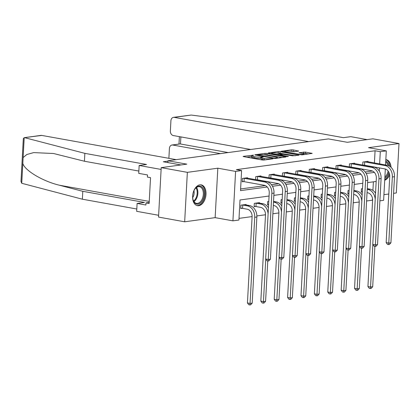 <?xml version="1.0" encoding="UTF-8"?>
<svg xmlns="http://www.w3.org/2000/svg" width="420" height="420" viewBox="0 0 420 420"><rect width="100%" height="100%" fill="white"/><g stroke="black" fill="none" stroke-linecap="round" stroke-linejoin="round"><path stroke-width="0.63" d="M253.696 155.164L243.432 156.334L243.133 156.45L243.616 156.634L262.091 159.962L263.959 160.036L272.911 158.818L270.317 158.713A4.253 0.656 3.1 0 1 264.338 158.492L262.799 158.214A4.253 0.656 3.1 0 1 261.245 157.616A4.253 0.656 3.1 0 1 262.206 157.253L263.24 156.886L260.773 156.996A4.253 0.656 3.1 0 1 254.793 156.77L253.255 156.492A4.253 0.656 3.1 0 1 251.701 155.894A4.253 0.656 3.1 0 1 252.662 155.531L253.696 155.164M199.883 184.837A10.568 6.557 100.2 0 0 192.712 195.132A10.568 6.557 100.2 0 0 197.442 205.658A10.568 6.557 100.2 0 0 198.755 205.684A10.568 6.557 100.2 0 0 205.921 195.384A10.568 6.557 100.2 0 0 201.191 184.858A10.568 6.557 100.2 0 0 199.883 184.837M298.562 151.116L293.197 149.882L291.328 149.814L281.085 151.279L301.912 154.87L312.155 153.4L305.408 152.087L298.982 152.707L302.573 153.452A3.56 0.551 3.1 0 1 303.875 153.951A3.56 0.551 3.1 0 1 301.828 154.34A3.56 0.551 3.1 0 1 298.069 154.066L285.905 151.877A3.56 0.551 3.1 0 1 284.608 151.379A3.56 0.551 3.1 0 1 286.655 150.99A3.56 0.551 3.1 0 1 290.414 151.263L294.31 151.699L298.562 151.116M374.409 162.96L375.07 150.754L380.3 151.699L386.306 150.88L385.544 164.966M161.212 167.638L187.352 172.347L184.674 221.791L158.534 217.082L161.212 167.638L186.79 164.152L167.969 160.76L328.461 138.91L347.282 142.301L372.86 138.815L399 143.53L368.534 147.677L386.306 150.88M184.674 221.791L215.145 217.644L217.822 168.2L187.352 172.347M217.822 168.2L235.599 171.402L241.605 170.583L240.518 190.628L267.246 186.989M375.07 150.754L236.376 169.643L241.605 170.583M266.994 153.452L265.125 153.384L255.187 154.733L254.882 154.849L255.371 155.038L273.845 158.366L275.714 158.434L285.957 156.97L266.994 153.452L266.926 154.791L264.191 154.838M268.286 152.953L278.229 151.599L280.098 151.667L299.056 155.185L292.63 155.804L283.269 154.387L280.145 154.886L288.43 156.476L287.254 156.634L268.27 153.211M393.593 193.347L396.322 192.974L399 143.53M167.969 160.76L167.869 162.593M240.608 188.963L265.335 185.598M271.483 184.758L278.723 183.771M284.87 182.936L292.115 181.949M298.258 181.115L305.503 180.128M311.651 179.287L318.89 178.306M325.038 177.466L332.278 176.479M338.425 175.644L345.671 174.657M351.813 173.822L359.058 172.835M365.206 171.995L372.445 171.014M247.501 178.211L247.522 177.739L242.377 178.442L242.193 181.781L243.59 181.592M256.505 179.834L256.977 179.771M255.596 179.671L255.764 176.621L260.915 175.917L260.888 176.39M269.892 178.012L270.365 177.949M268.989 177.849L269.152 174.793L274.302 174.095L274.276 174.562M283.285 176.19L283.752 176.122M282.377 176.022L282.539 172.972L287.69 172.274L287.663 172.741M296.672 174.363L297.145 174.3M295.764 174.2L295.932 171.15L301.077 170.447L301.056 170.919M310.06 172.541L310.532 172.478M309.151 172.379L309.32 169.328L314.47 168.625L314.444 169.097M323.447 170.72L323.92 170.657M322.544 170.557L322.707 167.501L327.857 166.803L327.831 167.27M336.84 168.898L337.307 168.829M335.932 168.73L336.094 165.679L341.245 164.981L341.219 165.448M350.228 167.071L350.7 167.008M349.319 166.908L349.487 163.858L354.637 163.154L354.611 163.627M363.615 165.249L364.088 165.186M362.707 165.086L362.875 162.036L368.025 161.333L367.999 161.805M239.017 218.363L252.11 216.578M256.877 215.933L265.503 214.757M272.874 213.754L278.891 212.935M286.262 211.932L292.278 211.113M299.654 210.105L305.666 209.286M313.042 208.283L319.058 207.464M326.429 206.462L332.446 205.643M339.817 204.64L345.833 203.821M353.209 202.813L359.221 201.994M366.597 200.991L372.393 200.203L372.488 198.476M372.923 190.397L373.391 181.823M246.052 204.939L246.078 204.466L240.928 205.17L240.744 208.509L242.141 208.32M259.439 203.117L259.466 202.645L254.315 203.348L254.137 206.687L255.528 206.498M268.774 201.38L267.703 201.521L267.524 204.866L268.595 204.719M282.167 199.553L281.096 199.7L280.912 203.044L281.983 202.897M295.554 197.731L294.483 197.878L294.299 201.217L295.37 201.075M308.942 195.909L307.87 196.056L307.692 199.395L308.763 199.248M322.329 194.087L321.258 194.229L321.08 197.573L322.151 197.426M335.722 192.26L334.651 192.407L334.467 195.752L335.538 195.605M349.109 190.439L348.038 190.585L347.855 193.924L348.925 193.783M362.497 188.617L361.426 188.764L361.247 192.103L362.318 191.956M383.938 194.659L388.789 194.003M385.324 169.003L383.628 200.324L379.895 200.834M269.068 196.03L240.014 199.983L238.928 220.028L232.922 220.847L235.599 171.402M215.145 217.644L232.922 220.847M379.25 171.113L379.423 167.916M379.638 163.9L380.3 151.699M272.475 186.275L280.633 185.167M285.868 184.453L294.021 183.346M299.255 182.632L307.414 181.519M312.643 180.81L320.801 179.697M326.03 178.983L334.189 177.875M339.423 177.161L347.576 176.053M352.81 175.34L360.969 174.227M366.198 173.518L374.356 172.405M376.178 181.445L367.594 182.611M362.786 183.267L354.202 184.438M349.398 185.089L340.814 186.26M336.01 186.91L327.427 188.081M322.623 188.738L314.039 189.903M309.23 190.559L300.647 191.73M295.843 192.381L287.259 193.552M282.455 194.203L273.871 195.374M384.715 180.264A10.568 6.557 100.2 0 0 389.676 174.951M391.046 167.317A10.568 6.557 100.2 0 0 386.232 159.663A10.568 6.557 100.2 0 0 385.833 159.611M251.701 155.894L251.627 157.232A4.253 0.656 3.1 0 0 253.181 157.831L253.255 156.492M261.209 158.261L260.699 158.329A4.253 0.656 3.1 0 1 254.72 158.109L253.181 157.831M261.245 157.616L261.172 158.954A4.253 0.656 3.1 0 0 262.726 159.547L262.799 158.214M264.826 159.915A4.253 0.656 3.1 0 1 264.264 159.826L262.726 159.547M251.664 156.539L246.787 157.206M282.23 157.547L266.926 154.791M257.549 154.87L273.893 157.999L276.423 157.883A4.253 0.656 3.1 0 0 277.389 157.521A4.253 0.656 3.1 0 0 275.835 156.922L264.752 154.928A4.253 0.656 3.1 0 0 258.772 154.702L257.549 154.87M277.321 153.048L278.156 152.933L278.229 151.599M295.328 155.762L278.156 152.933M277.363 153.053A3.56 0.551 3.1 0 0 273.604 152.785A3.56 0.551 3.1 0 0 271.556 153.169A3.56 0.551 3.1 0 0 272.858 153.667L277.142 154.439L281.831 154.13L277.363 153.053M308.432 153.977L305.335 153.421L302.636 153.463M295.139 151.583L290.425 151.263M242.576 208.367L247.238 209.207A6.773 5.208 82.2 0 1 252.1 216.83L247.438 302.962L250.052 303.429L254.714 217.297A10.159 7.812 -97.8 0 0 247.417 205.863L242.755 205.023L242.576 208.367L240.765 208.184M252.194 303.14L250.677 304.82L249.816 304.941L250.052 303.429L252.194 303.14L256.861 217.009A10.159 7.812 -97.8 0 0 249.564 205.574L244.681 204.656M242.319 204.981L242.755 205.023M249.816 304.941L248.771 304.752L247.438 302.962M243.768 178.253L244.204 178.295L244.025 181.64L264.369 185.304A6.773 5.208 82.2 0 1 269.236 192.927L265.655 259.014L268.27 259.481L271.845 193.4A10.159 7.812 -97.8 0 0 264.548 181.96L244.204 178.295M270.412 259.192L268.894 260.873L268.034 260.993L268.27 259.481L270.412 259.192L273.992 193.106A10.159 7.812 -97.8 0 0 266.695 181.671L246.131 177.928M244.025 181.64L242.214 181.456M268.034 260.993L266.989 260.804L265.655 259.014M200.954 202.524A9.146 5.675 -79.8 0 1 193.074 199.815A9.146 5.675 -79.8 0 1 195.059 188.806A9.146 5.675 -79.8 0 1 196.009 187.688A9.146 5.675 -79.8 0 1 203.742 189.913A9.146 5.675 -79.8 0 1 200.954 202.524M193.011 199.589A8.468 5.255 100.2 0 0 196.455 203.348A8.468 5.255 100.2 0 0 200.251 201.884A8.468 5.255 100.2 0 0 203.327 192.943A8.468 5.255 100.2 0 0 199.458 186.679A8.468 5.255 100.2 0 0 195.667 188.144A8.468 5.255 100.2 0 0 194.922 189M196.718 205.459A10.5 6.515 100.2 0 0 201.322 203.627A10.5 6.515 100.2 0 0 205.139 192.617A10.5 6.515 100.2 0 0 200.445 184.795M149.94 188.627L149.877 189.803M192.701 197.621A6.027 3.738 100.2 0 0 193.946 190.733M388.826 172.163A9.146 5.675 -79.8 0 1 385.996 177.329A9.146 5.675 -79.8 0 1 384.825 178.264M384.888 177.051A8.468 5.255 100.2 0 0 385.287 176.684A8.468 5.255 100.2 0 0 388.117 171.029M384.746 179.655A10.5 6.515 100.2 0 0 386.363 178.427A10.5 6.515 100.2 0 0 389.335 173.408M390.112 166.535A10.5 6.515 100.2 0 0 385.828 159.689M385.754 161.081A9.146 5.675 -79.8 0 1 389.099 165.916M388.006 165.464A8.468 5.255 100.2 0 0 385.707 161.957M138.857 171.055L84.42 161.243L53.576 153.51L33.663 152.607L26.849 154.508L23.126 157.568L24.203 137.676L40.987 135.392A4.064 3.124 82.2 0 1 41.748 135.413L24.203 137.676L23.321 138.626L21 181.482L21.735 183.283L82.367 199.201L82.793 191.315L144.485 202.429L137.104 203.438L145.887 205.018L146.003 202.881L149.137 203.448L150.533 177.655L147.399 177.088L147.515 174.951L138.731 173.366L139.156 165.485L161.117 169.439L158.634 215.276L136.673 211.323L137.104 203.438M84.42 161.243L84.851 153.358L146.538 164.477L139.156 165.485M24.806 137.718L84.851 153.358M82.367 199.201L136.799 209.008M23.126 157.568L22.811 163.391C24.638 170.468 42.871 181.335 59.467 185.236L82.793 191.315M176.201 159.642L41.748 135.413M180.947 164.95L163.291 161.768L167.947 161.133M149.195 202.445L146.003 202.881M308.716 141.598L174.263 117.369A4.064 3.124 -97.8 0 0 173.502 117.348A4.064 3.124 -97.8 0 0 170.909 120.813L170.363 130.966A4.064 3.124 -97.8 0 0 173.282 135.544L250.709 149.494M173.502 117.348L191.205 115.059L281.731 126.551L343.423 137.671L350.805 136.663L367.101 139.603M172.001 145.016L179.802 143.95L172.767 145.031A4.064 3.124 -97.8 0 0 172.001 145.016A4.064 3.124 -97.8 0 0 169.412 148.475L168.882 158.319M172.767 145.031L220.421 153.62M180.873 136.909L180.49 143.981L228.149 152.565M255.712 203.159L256.147 203.201L255.964 206.54L260.626 207.38A6.773 5.208 82.2 0 1 265.493 215.009L260.825 301.135L263.44 301.607L265.739 259.13M255.964 206.54L254.153 206.357M268.427 207.827A10.159 7.812 -97.8 0 0 262.952 203.747L258.074 202.834M268.097 213.932A10.159 7.812 -97.8 0 0 260.804 204.041L256.147 203.201M263.204 303.114L263.44 301.607L265.587 301.319L264.065 302.998L263.204 303.114L262.159 302.93L260.825 301.135M265.587 301.319L267.771 260.946M273.326 205.433L274.013 205.559A6.773 5.208 82.2 0 1 278.88 213.181L274.213 299.313L276.827 299.786L279.132 257.308M268.601 204.645L267.54 204.535M281.815 206.005A10.159 7.812 -97.8 0 0 276.339 201.925L273.541 201.422M281.484 212.111A10.159 7.812 -97.8 0 0 274.192 202.22L273.504 202.094M276.596 301.292L276.827 299.786L278.975 299.492L277.452 301.177L276.596 301.292L275.546 301.103L274.213 299.313M278.975 299.492L281.159 259.124M257.156 176.426L257.591 176.474L257.413 179.812L277.756 183.482A6.773 5.208 82.2 0 1 282.623 191.105L279.043 257.187L281.657 257.659L285.238 191.578A10.159 7.812 -97.8 0 0 277.935 180.138L257.591 176.474M283.805 257.371L282.282 259.051L281.421 259.166L281.657 257.659L283.805 257.371L287.38 191.284A10.159 7.812 -97.8 0 0 280.082 179.849L259.518 176.106M257.413 179.812L255.602 179.629M281.421 259.166L280.376 258.983L279.043 257.187M270.543 174.605L270.984 174.652L270.8 177.991L291.144 181.655A6.773 5.208 82.2 0 1 296.011 189.284L292.43 255.365L295.045 255.838L298.625 189.751A10.159 7.812 -97.8 0 0 291.328 178.316L270.984 174.652M297.192 255.544L295.669 257.229L294.814 257.345L295.045 255.838L297.192 255.544L300.772 189.462A10.159 7.812 -97.8 0 0 293.47 178.022L272.911 174.284M270.8 177.991L268.989 177.807M294.814 257.345L293.764 257.156L292.43 255.365M286.713 203.611L287.401 203.737A6.773 5.208 82.2 0 1 292.268 211.36L287.606 297.491L290.22 297.964L292.519 255.481M281.988 202.818L280.933 202.713M295.202 204.178A10.159 7.812 -97.8 0 0 289.727 200.104L286.933 199.6M294.871 210.289A10.159 7.812 -97.8 0 0 287.584 200.393L286.897 200.272M289.984 299.471L290.22 297.964L292.362 297.67L290.84 299.355L289.984 299.471L288.939 299.281L287.606 297.491M292.362 297.67L294.551 257.297M300.101 201.789L300.794 201.915A6.773 5.208 82.2 0 1 305.655 209.538L300.993 295.669L303.608 296.137L305.907 253.659M295.375 200.996L294.32 200.891M308.595 202.356A10.159 7.812 -97.8 0 0 303.119 198.282L300.321 197.778M308.264 208.462A10.159 7.812 -97.8 0 0 300.972 198.571L300.284 198.45M303.371 297.649L303.608 296.137L305.755 295.848L304.232 297.528L303.371 297.649L302.327 297.46L300.993 295.669M305.755 295.848L307.939 255.476M313.493 199.967L314.181 200.088A6.773 5.208 82.2 0 1 319.048 207.716L314.381 293.843L316.995 294.315L319.294 251.837M308.763 199.174L307.708 199.064M321.983 200.534A10.159 7.812 -97.8 0 0 316.507 196.455L313.709 195.951M321.652 206.64A10.159 7.812 -97.8 0 0 314.36 196.749L313.672 196.623M316.759 295.822L316.995 294.315L319.142 294.026L317.62 295.706L316.759 295.822L315.714 295.638L314.381 293.843M319.142 294.026L321.326 253.654M283.936 172.783L284.371 172.825L284.193 176.169L304.531 179.834A6.773 5.208 82.2 0 1 309.398 187.457L305.823 253.544L308.438 254.016L312.013 187.929A10.159 7.812 -97.8 0 0 304.715 176.495L284.371 172.825M310.58 253.722L309.057 255.407L308.201 255.523L308.438 254.016L310.58 253.722L314.16 187.635A10.159 7.812 -97.8 0 0 306.863 176.201L286.298 172.463M284.193 176.169L282.377 175.985M308.201 255.523L307.156 255.334L305.823 253.544M297.323 170.961L297.759 171.003L297.581 174.347L317.924 178.012A6.773 5.208 82.2 0 1 322.791 185.635L319.211 251.722L321.825 252.189L325.4 186.107A10.159 7.812 -97.8 0 0 318.103 174.667L297.759 171.003M323.967 251.9L322.45 253.58L321.589 253.701L321.825 252.189L323.967 251.9L327.548 185.813A10.159 7.812 -97.8 0 0 320.25 174.379L299.686 170.636M297.581 174.347L295.769 174.163M321.589 253.701L320.544 253.512L319.211 251.722M310.711 169.134L311.147 169.181L310.968 172.52L331.312 176.19A6.773 5.208 82.2 0 1 336.179 183.813L332.598 249.895L335.213 250.367L338.793 184.285A10.159 7.812 -97.8 0 0 331.49 172.846L311.147 169.181M337.36 250.078L335.837 251.759L334.976 251.879L335.213 250.367L337.36 250.078L340.935 183.992A10.159 7.812 -97.8 0 0 333.637 172.557L313.073 168.814M310.968 172.52L309.157 172.337M334.976 251.879L333.931 251.69L332.598 249.895M326.881 198.14L327.569 198.266A6.773 5.208 82.2 0 1 332.435 205.889L327.768 292.021L330.382 292.493L332.687 250.016M322.156 197.353L321.095 197.243M335.37 198.713A10.159 7.812 -97.8 0 0 329.894 194.633L327.096 194.129M335.039 204.818A10.159 7.812 -97.8 0 0 327.752 194.927L327.059 194.801M330.151 294L330.382 292.493L332.53 292.199L331.007 293.885L330.151 294L329.102 293.811L327.768 292.021M332.53 292.199L334.714 251.832M324.098 167.312L324.539 167.359L324.356 170.698L344.699 174.363A6.773 5.208 82.2 0 1 349.566 181.991L345.986 248.073L348.6 248.546L352.181 182.459A10.159 7.812 -97.8 0 0 344.883 171.024L324.539 167.359M350.747 248.252L349.225 249.937L348.369 250.052L348.6 248.546L350.747 248.252L354.328 182.17A10.159 7.812 -97.8 0 0 347.025 170.73L326.466 166.992M324.356 170.698L322.544 170.515M348.369 250.052L347.319 249.863L345.986 248.073M340.268 196.319L340.956 196.445A6.773 5.208 82.2 0 1 345.823 204.067L341.161 290.199L343.775 290.671L346.075 248.189M335.543 195.526L334.488 195.421M348.757 196.886A10.159 7.812 -97.8 0 0 343.282 192.811L340.489 192.308M348.427 202.997A10.159 7.812 -97.8 0 0 341.14 193.1L340.452 192.98M343.539 292.178L343.775 290.671L345.917 290.377L344.395 292.063L343.539 292.178L342.494 291.989L341.161 290.199M345.917 290.377L348.106 250.005M337.491 165.491L337.927 165.532L337.748 168.877L358.087 172.541A6.773 5.208 82.2 0 1 362.954 180.164L359.378 246.251L361.993 246.724L365.568 180.637A10.159 7.812 -97.8 0 0 358.27 169.202L337.927 165.532M364.135 246.43L362.612 248.115L361.756 248.231L361.993 246.724L364.135 246.43L367.715 180.343A10.159 7.812 -97.8 0 0 360.418 168.908L339.854 165.17M337.748 168.877L335.932 168.693M361.756 248.231L360.712 248.042L359.378 246.251M353.661 194.497L354.349 194.623A6.773 5.208 82.2 0 1 359.21 202.246L354.548 288.377L357.163 288.844L359.462 246.367M348.931 193.704L347.876 193.599M362.15 195.064A10.159 7.812 -97.8 0 0 356.675 190.99L353.876 190.486M361.82 201.169A10.159 7.812 -97.8 0 0 354.527 191.279L353.84 191.158M356.927 290.356L357.163 288.844L359.31 288.556L357.788 290.236L356.927 290.356L355.882 290.168L354.548 288.377M359.31 288.556L361.494 248.183M350.879 163.669L351.314 163.711L351.136 167.055L371.48 170.72A6.773 5.208 82.2 0 1 376.346 178.343L372.766 244.429L375.38 244.897L378.956 178.815A10.159 7.812 -97.8 0 0 371.658 167.375L351.314 163.711M377.522 244.608L376.005 246.288L375.144 246.409L375.38 244.897L377.522 244.608L381.103 178.521A10.159 7.812 -97.8 0 0 373.805 167.087L353.241 163.343M351.136 167.055L349.325 166.871M375.144 246.409L374.099 246.22L372.766 244.429M367.048 192.675L367.736 192.796A6.773 5.208 82.2 0 1 372.603 200.424L367.936 286.55L370.55 287.023L372.85 244.545M362.318 191.882L361.263 191.772M375.538 193.242A10.159 7.812 -97.8 0 0 370.062 189.163L367.264 188.659M375.207 199.348A10.159 7.812 -97.8 0 0 367.915 189.457L367.227 189.331M370.314 288.53L370.55 287.023L372.697 286.734L371.175 288.414L370.314 288.53L369.269 288.346L367.936 286.55M372.697 286.734L374.881 246.362M364.266 161.842L364.702 161.889L364.523 165.228L384.867 168.898A6.773 5.208 82.2 0 1 389.734 176.521L386.153 242.603L388.768 243.075L392.348 176.993A10.159 7.812 -97.8 0 0 385.046 165.553L364.702 161.889M390.915 242.786L389.393 244.466L388.531 244.587L388.768 243.075L390.915 242.786L394.49 176.699A10.159 7.812 -97.8 0 0 387.193 165.265L366.629 161.522M364.523 165.228L362.712 165.044M388.531 244.587L387.487 244.398L386.153 242.603M252.362 155.584L252.383 155.117M271.451 159.017L271.478 158.555M261.907 157.3L261.928 156.839M254.72 158.109L254.793 156.77M260.699 158.329L260.773 156.996M264.264 159.826L264.338 158.492M270.291 159.175L270.317 158.713M285.453 157.106L285.469 156.781M255.171 154.996L255.187 154.733M265.057 154.718L265.125 153.384M257.659 155.447L257.68 155.08M273.877 158.372L273.893 157.999M275.179 158.466L275.205 158.051M276.402 158.34L276.423 157.883M280.024 153.006L280.098 151.667M298.552 155.327L298.568 154.996M280.613 155.442L280.633 155.069M272.837 154.04L272.858 153.667M277.121 154.812L277.142 154.439M278.975 155.143L279.011 154.513M281.81 154.586L281.831 154.13M285.883 152.245L285.905 151.877M298.048 154.439L298.069 154.066M303.466 153.353L303.539 152.014M305.335 153.421L305.408 152.087M311.651 153.541L311.671 153.216M291.254 151.153L291.328 149.814M293.123 151.221L293.197 149.882M298.363 151.148L298.379 150.817M247.417 205.863L249.564 205.574M254.714 217.297L256.861 217.009M264.548 181.96L266.695 181.671M271.845 193.4L273.992 193.106M196.513 187.441A8.468 5.255 -79.8 0 1 194.801 200.902A8.468 5.255 -79.8 0 1 193.956 201.605M193.636 201.085A8.19 5.082 100.2 0 0 194.208 200.582A8.19 5.082 100.2 0 0 196.025 187.814M22.811 163.391L21.735 183.283M149.247 201.416L59.467 185.236M191.205 115.059L174.263 117.369M260.804 204.041L262.952 203.747M274.192 202.22L276.339 201.925M277.935 180.138L280.082 179.849M285.238 191.578L287.38 191.284M291.328 178.316L293.47 178.022M298.625 189.751L300.772 189.462M287.584 200.393L289.727 200.104M300.972 198.571L303.119 198.282M314.36 196.749L316.507 196.455M304.715 176.495L306.863 176.201M312.013 187.929L314.16 187.635M318.103 174.667L320.25 174.379M325.4 186.107L327.548 185.813M331.49 172.846L333.637 172.557M338.793 184.285L340.935 183.992M327.752 194.927L329.894 194.633M344.883 171.024L347.025 170.73M352.181 182.459L354.328 182.17M341.14 193.1L343.282 192.811M358.27 169.202L360.418 168.908M365.568 180.637L367.715 180.343M354.527 191.279L356.675 190.99M371.658 167.375L373.805 167.087M378.956 178.815L381.103 178.521M367.915 189.457L370.062 189.163M385.046 165.553L387.193 165.265M392.348 176.993L394.49 176.699M257.313 155.384L257.339 154.948M277.352 158.214L277.389 157.521M280.119 155.353L280.145 154.886M271.525 153.804L271.556 153.169M282.104 154.544L282.135 154.014M284.571 152.009L284.608 151.379M303.839 154.607L303.875 153.951M178.972 144.065L179.377 136.642"/></g></svg>
